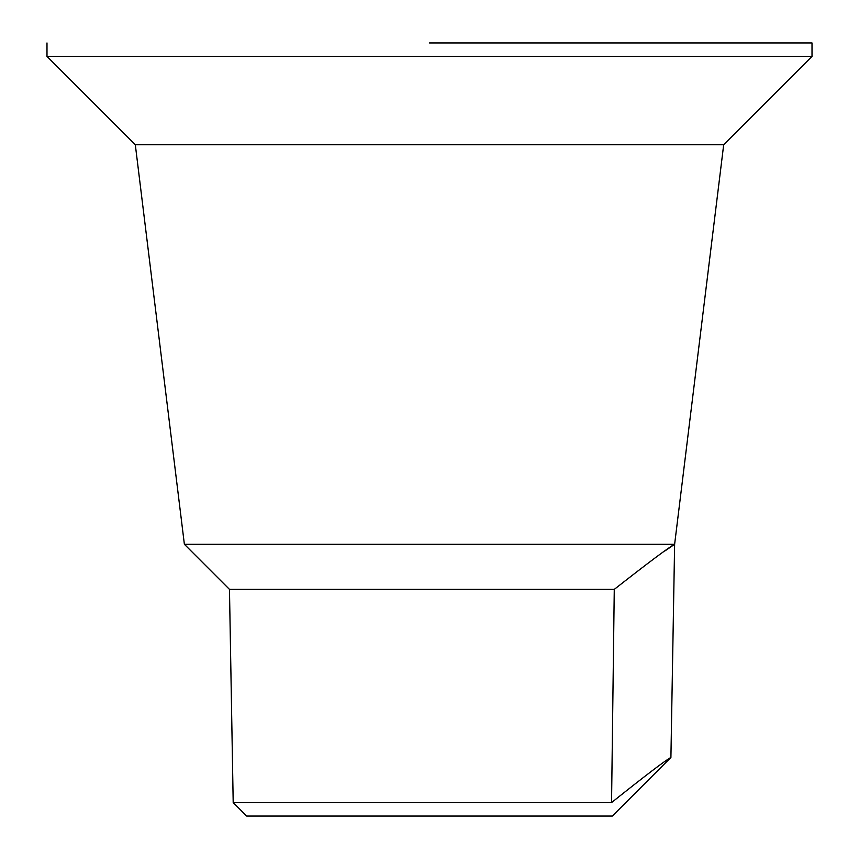<?xml version="1.0" encoding="UTF-8"?>
<svg xmlns="http://www.w3.org/2000/svg" width="859" height="859" viewBox="0 0 859 859"><rect width="100%" height="100%" fill="white"/><g stroke="black" fill="none" stroke-linecap="round" stroke-linejoin="round"><path stroke-width="1.29" d="M614.271 589.371L611.554 802.574C645.549 775.452 665.338 760.408 670.911 757.455L612.338 816.05L246.673 816.05L233.197 802.574L229.471 589.371L614.271 589.371C648.921 562.205 669.043 547.172 674.626 544.273L670.954 754.889M233.197 802.574L611.554 802.574L611.823 781.497M229.471 589.371L184.374 544.273L674.626 544.273L723.686 144.742L812.013 56.415L812.013 42.95L429.5 42.95M812.013 56.415L46.987 56.415L46.987 42.95M723.686 144.742L135.314 144.742L46.987 56.415M670.911 757.455L674.626 544.273L665.199 550.748M184.374 544.273L135.314 144.742"/></g></svg>
